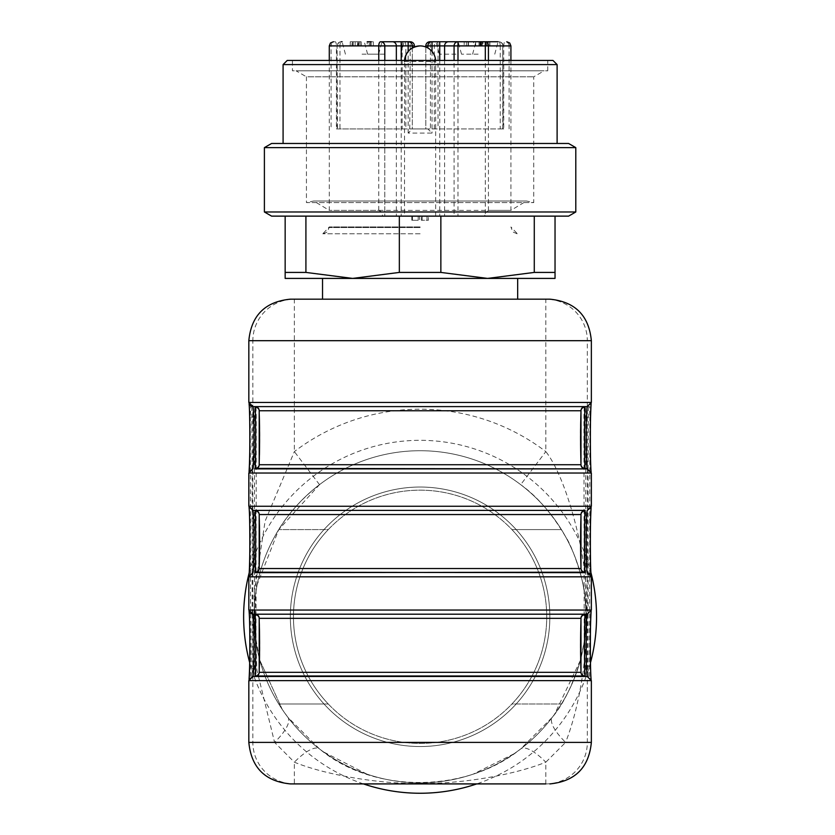 <?xml version="1.0" encoding="UTF-8"?>
<svg xmlns="http://www.w3.org/2000/svg" width="835" height="835" viewBox="0 0 835 835"><rect width="100%" height="100%" fill="white"/><g stroke="black" fill="none" stroke-linecap="round" stroke-linejoin="round"><path stroke-width="0.63" stroke-dasharray="4.17 3.13" d="M478.142 41.75L458.196 41.75L478.142 41.75M478.142 54.181L461.525 54.181L478.142 54.181M404.568 41.75A4.154 1.284 -90 0 1 405.852 45.904L412.313 45.904A4.154 4.154 0 0 0 408.158 41.75L392.44 41.75M384.225 54.181L367.609 54.181L384.225 54.181M368.527 41.75L373.329 41.75L367.212 41.75L367.212 45.904L373.329 45.904L367.212 45.904L367.212 41.75L368.527 41.75L368.527 45.904M362.046 54.181L378.662 54.181L362.046 54.181M455.973 41.75L475.919 41.75L455.973 41.75M455.973 54.181L439.356 54.181L455.973 54.181M510.916 60.433L510.916 210.347L329.272 210.347L378.766 210.347L380.896 211.464L382.795 216.129L412.052 216.129L412.052 220.283L412.052 216.129L418.189 216.129L411.812 216.129L419.556 216.129L419.556 220.283L411.812 220.283L419.556 220.283L419.556 216.129L421.372 216.129L421.372 220.283L421.372 216.129L428.376 216.129L428.376 220.283L421.372 220.283L428.376 220.283L428.376 216.129L484.571 216.129L485.312 213.687L488.433 210.347L510.916 210.347L526.488 201.005L313.699 201.005L306.435 202.571L533.753 202.571L306.435 202.571L306.435 76.81L533.753 76.81L306.435 76.81L296.06 70.818L544.138 70.818L296.06 70.818M285.152 272.419L285.152 278.41L352.631 278.41L305.913 272.419L285.152 272.419L285.152 216.129L305.913 216.129L285.152 216.129M555.035 278.41L555.035 272.419L534.275 272.419L487.567 278.41L440.859 272.419L399.339 272.419L352.631 278.41L555.035 278.41M305.913 272.419L305.913 216.129L440.859 216.129L399.339 216.129L399.339 272.419M440.859 272.419L440.859 216.129L555.035 216.129L534.275 216.129L534.275 272.419M555.035 272.419L555.035 216.129M399.339 216.129L305.913 216.129M534.275 216.129L440.859 216.129M568.604 216.129L271.584 216.129M575.795 211.975L264.392 211.975M575.795 147.628L264.392 147.628M568.604 143.474L271.584 143.474M283.086 143.474L557.112 143.474L283.086 143.474M283.086 64.587L557.112 64.587M552.958 60.433L287.23 60.433M292.427 60.433L547.77 60.433L292.427 60.433L292.427 70.818L547.77 70.818L292.427 70.818M420.099 278.41L322.529 278.41L420.099 278.41M473.654 41.75L468.456 41.75L473.654 41.75L473.654 45.904L468.456 45.904L473.654 45.904M468.08 41.75L475.658 41.75L468.456 41.75L468.456 45.904L475.658 45.904L466.421 45.904L468.456 45.904L468.456 41.75L468.456 45.904L468.456 41.75L466.421 41.75L466.421 45.904L464.177 45.904L466.421 45.904L466.421 41.75L464.177 41.75L464.177 45.904L464.177 41.75L466.421 41.75L466.421 45.904L466.421 41.75L468.08 41.75L468.08 45.904M485.636 41.75L479.008 41.75L489.686 41.75L482.964 41.75L482.964 45.904L489.884 45.904L481.92 45.904L481.92 41.75L485.636 41.75L485.636 45.904M480.428 45.904L480.407 41.75L480.428 45.904M486.648 45.904L485.866 45.904L485.866 41.75L486.648 41.75L486.648 45.904M357.85 45.904L350.241 45.904L361.221 45.904L353.226 45.904L357.85 45.904L357.85 41.75L353.226 41.75L360.981 41.75L360.981 45.904L361.221 41.75L361.221 45.904M353.309 45.904L353.226 41.75L353.309 45.904M350.262 45.904L352.026 45.904L352.026 41.75L350.262 41.75L350.262 45.904M489.884 41.75L489.884 45.904M482.108 41.75L482.108 45.904M489.686 41.75L489.686 45.904M487.64 41.75L487.64 45.904M487.849 41.75L487.849 45.904M361.221 41.75L350.241 41.75L350.241 45.904L350.241 41.75L358.392 41.75L358.392 45.904M358.392 41.75L352.026 41.75L360.835 41.75L360.835 45.904M360.835 41.75L358.737 41.75L358.737 45.904M358.737 41.75L357.85 41.75M494.758 54.181L498.088 41.75L432.029 41.75A4.154 4.154 0 0 0 427.875 45.904L427.875 47.992M373.329 41.75L373.329 45.904L373.329 41.75M371.189 45.904L371.189 41.75L369.247 41.75L369.247 45.904L369.247 41.75L367.212 41.75M475.658 41.75L475.658 45.904L475.658 41.75M425.808 46.99L425.808 128.945L430.432 128.945L430.432 45.904L425.808 45.904A4.154 4.154 0 0 1 429.952 41.75A4.154 4.154 0 0 0 425.808 45.904L425.808 128.945L500.228 128.945L500.228 45.904L427.875 45.904A4.154 4.154 0 0 1 432.029 41.75M403.441 41.75A4.154 1.284 90 0 0 402.157 45.904L339.96 45.904A4.154 1.284 90 0 1 341.244 41.75A4.154 3.778 -90 0 0 337.476 45.904L414.39 45.904A4.154 4.154 0 0 0 410.236 41.75A4.154 4.154 0 0 1 414.39 45.904L414.39 46.99M341.244 41.75A4.154 4.154 0 0 0 337.1 45.904L339.96 45.904L339.96 128.945L402.157 128.945L402.157 45.904L412.313 45.904L412.313 128.945L336.432 128.945L336.432 45.904L405.852 45.904L405.852 128.945M402.157 128.945L430.432 128.945M427.875 45.904L503.755 45.904L503.755 128.945L427.875 128.945L432.029 133.089L408.158 133.089L412.313 128.945L427.875 128.945M412.313 47.992L412.313 128.945M380.656 41.75L383.589 42.971L384.799 45.904L384.799 216.129L454.083 216.129L454.083 60.433M404.526 61.477L435.661 61.477L404.526 61.477A15.573 15.573 0 0 1 404.558 60.433L404.526 216.129L435.661 216.129L404.526 216.129M503.755 128.945L500.228 128.945M339.96 128.945L336.432 128.945M457.987 60.433L457.987 216.129L454.083 216.129M384.799 60.433L384.799 216.129L382.795 216.129M426.998 216.129L426.998 220.283L422.134 220.283L426.998 220.283L426.998 216.129M422.134 216.129L422.134 220.283L422.134 216.129M418.189 216.129L418.189 220.283L412.448 220.283L418.189 220.283L418.189 216.129M412.448 216.129L412.448 220.283L412.448 216.129M411.812 216.129L411.812 220.283L411.812 216.129M457.987 216.129L484.571 216.129M293.461 616.794A126.638 126.638 0 0 1 483.413 507.127A126.638 126.638 0 0 1 483.413 726.46A126.638 126.638 0 0 1 293.461 616.794A126.638 126.638 0 0 1 483.413 507.127A126.638 126.638 0 0 1 483.413 726.46A126.638 126.638 0 0 1 293.461 616.794A126.638 126.638 0 0 1 483.413 507.127A126.638 126.638 0 0 1 483.413 726.46A126.638 126.638 0 0 1 293.461 616.794A126.638 126.638 0 0 1 420.099 490.155A126.638 126.638 0 0 1 546.727 616.794A126.638 126.638 0 0 1 420.099 743.432A126.638 126.638 0 0 1 293.461 616.794M254.017 616.794A166.082 166.082 0 0 1 503.129 472.965A166.082 166.082 0 0 1 503.129 760.622A166.082 166.082 0 0 1 254.017 616.794M328.259 529.599A126.638 126.638 0 0 0 328.259 703.989A126.638 126.638 0 0 1 328.259 529.599L278.744 529.599L328.259 529.599M511.928 703.989A126.638 126.638 0 0 0 511.928 529.599A126.638 126.638 0 0 1 511.928 703.989L561.444 703.989L511.928 703.989M249.31 572.392A176.456 176.456 0 0 1 590.877 572.392M590.481 662.687A176.456 176.456 0 0 1 476.743 783.908M363.444 783.908A176.456 176.456 0 0 1 249.707 662.687M581.003 568.979A4.154 4.081 -9.1 0 1 580.92 568.103C580.085 564.241 580.085 518.838 580.92 514.976L580.972 514.308C580.012 523.879 580.064 562.873 580.972 568.771L580.92 514.976A4.154 4.081 9.1 0 1 581.003 514.099M581.003 465.178A4.154 4.081 170.9 0 1 580.92 464.312C580.085 460.44 580.085 415.037 580.92 411.175L580.972 410.517C580.064 416.404 580.012 455.399 580.972 464.97L580.92 411.175A4.154 4.081 -170.9 0 1 581.003 410.298M581.003 672.78A4.154 4.081 -9.1 0 1 580.92 671.904C580.085 668.042 580.085 622.639 580.92 618.766L580.972 618.109C580.012 627.68 580.064 666.674 580.972 672.561L580.92 618.766A4.154 4.081 9.1 0 1 581.003 617.9M259.153 465.408L259.226 464.97C260.176 455.399 260.123 416.404 259.226 410.517L259.278 411.175C260.102 415.037 260.102 460.44 259.278 464.312L259.205 464.73M259.153 569.199L259.226 568.771C260.123 562.873 260.176 523.879 259.226 514.308L259.278 514.976C260.102 518.838 260.102 564.241 259.278 568.103L259.205 568.531M259.153 673L259.226 672.561C260.123 666.674 260.176 627.68 259.226 618.109L259.278 618.766C260.102 622.628 260.102 668.042 259.278 671.904L259.205 672.321M278.744 703.989A166.082 166.082 0 0 1 278.744 529.599A166.082 166.082 0 0 0 278.744 703.989L328.259 703.989L278.744 703.989M561.444 529.599A166.082 166.082 0 0 1 561.444 703.989A166.082 166.082 0 0 0 561.444 529.599L511.928 529.599L561.444 529.599M586.17 616.794A166.082 166.082 0 0 1 287.856 717.265A166.082 166.082 0 0 1 367.087 459.407A166.082 166.082 0 0 1 586.17 616.794M591.357 742.388L587.329 742.388A41.52 41.499 -90 0 1 545.829 783.908L294.358 783.908L294.358 762.188A41.52 12.963 -52.7 0 1 319.513 748.943L287.856 717.265A41.52 12.932 142.8 0 1 274.579 742.388L294.358 762.188C327.299 775.673 383.014 784.263 419.953 783.387C457.778 784.169 511.938 775.83 545.829 762.188A41.52 12.963 -127.3 0 0 520.685 748.943C466.034 793.187 373.819 794.179 319.513 748.943M545.829 783.908L545.829 762.188L565.608 742.388A41.52 12.932 -142.8 0 1 552.332 717.265L520.685 748.943M252.984 406.603L587.214 406.603L591.138 403.618M255.051 510.404L585.137 510.404M255.051 614.195L587.214 614.195L591.138 611.21M287.856 717.265L282.324 709.531L259.8 660.245L254.873 633.682L255.562 594.217L257.19 584.51L278.744 529.609L319.513 484.644A166.082 166.082 0 0 1 520.685 484.644C537.229 496.47 552.259 513.942 565.775 537.051C573.102 547.311 584.719 584.343 584.855 595.887C586.995 625.029 587.422 628.379 580.158 661.08C572.351 685.785 563.082 704.51 552.332 717.265M585.721 416.978L585.721 666.1L585.418 676.475L584.229 676.475L583.926 416.978L584.229 406.603L585.418 406.603L585.721 416.978L589.865 416.978L589.573 406.603L585.137 406.603M275.884 534.421C286.092 516.061 300.631 499.466 319.513 484.644A166.082 166.082 0 0 1 520.685 484.644L545.829 451.599A207.602 207.602 0 0 0 294.358 451.599L265.081 521.217L254.028 594.603L256.909 670.087L274.579 742.388L248.83 742.388M591.357 340.69L587.329 340.69L587.329 742.388L565.608 742.388C573.551 721.993 579.427 697.935 583.268 670.213C587.078 639.62 587.141 623.808 586.18 594.896C587.088 561.016 568.291 480.135 545.829 451.599L545.829 299.17A41.52 41.499 90 0 1 587.329 340.69L252.859 340.69L252.859 742.388A41.52 41.499 90 0 0 294.358 783.908M254.477 416.978L254.477 666.1L254.769 676.475L255.959 676.475L256.262 416.978L255.959 406.603L254.769 406.603L254.477 416.978L250.323 416.978L250.625 406.603L255.051 406.603M319.513 484.644L294.358 451.599L294.358 299.17A41.52 41.499 -90 0 0 252.859 340.69L248.83 340.69M591.357 506.25L591.096 507.492M591.065 575.325L591.357 576.828M591.357 402.449L591.117 403.493M591.107 471.973L591.357 473.027M591.357 610.051L591.117 611.095M591.107 679.565L591.357 680.629M588.08 614.101L588.08 666.1L588.372 676.475L589.573 676.475L587.255 676.475M589.573 676.475L589.865 416.978M588.372 676.475L585.137 676.475M588.372 406.603L588.08 468.978M588.08 469.145L588.08 572.768M588.08 572.873L588.08 613.923M589.573 406.603L587.255 406.603M248.83 473.027L249.101 471.785M249.122 403.952L248.83 402.449M248.83 576.828L249.08 575.785M249.08 507.315L248.83 506.25M248.83 680.629L249.101 679.377M249.122 611.554L248.83 610.051M250.625 406.603L254.769 406.603M251.815 406.603L252.107 468.978M252.107 469.009L252.107 510.133M252.107 510.31L252.107 572.768M252.107 572.956L252.107 613.996M252.107 614.101L251.815 676.475L255.051 676.475M251.815 676.475L252.932 676.475M250.625 676.475L250.323 416.978M517.669 299.17L322.529 299.17L517.669 299.17M549.837 299.17L545.829 299.17M294.358 299.17L290.35 299.17M549.847 616.794A129.749 129.749 0 0 1 355.219 729.153A129.749 129.749 0 0 1 355.219 504.423A129.749 129.749 0 0 1 549.847 616.794A129.749 129.749 0 0 0 355.219 504.423A129.749 129.749 0 0 0 355.219 729.153A129.749 129.749 0 0 0 549.847 616.794M420.099 226.953L329.272 226.953L420.099 226.953M420.099 233.779L322.78 233.779L420.099 233.779M488.235 41.75L488.235 45.904M480.595 41.75L480.595 45.904M482.181 41.75L482.181 45.904M357.526 41.75L357.526 45.904M355.178 41.75L355.178 45.904M359.217 41.75L359.217 45.904M436.747 41.75A4.154 1.284 90 0 1 438.031 45.904L438.031 128.945M498.944 41.75A4.154 1.284 90 0 1 500.228 45.904L503.098 45.904A4.154 4.154 0 0 0 498.944 41.75A4.154 3.778 90 0 1 502.722 45.904L503.098 128.945M370.343 41.75L370.343 45.904M329.272 45.904L331.088 45.904A4.154 4.071 -90 0 1 335.159 41.75A4.154 1.284 -90 0 1 336.432 45.904L331.088 45.904L331.088 128.945M434.336 128.945L434.336 45.904A4.154 1.284 90 0 1 435.62 41.75M509.11 128.945L509.11 45.904L503.755 45.904A4.154 1.284 90 0 1 505.039 41.75A4.154 4.071 90 0 1 509.11 45.904L510.916 45.904M502.722 128.945L502.722 45.904L430.432 45.904L429.952 41.75M409.766 128.945L410.236 41.75M337.1 128.945L337.1 45.904L337.476 128.945M432.029 51.478L432.029 133.089M408.158 133.089L408.158 51.478M396.343 60.433L396.343 216.129M401.217 60.433L401.217 216.129M439.732 60.433L439.732 216.129M444.606 60.433L444.606 216.129M378.766 210.347L378.766 60.433M485.312 213.687L485.312 60.433M488.433 60.433L488.433 210.347M259.184 465.178A4.154 4.081 -170.9 0 0 259.278 464.312L259.278 411.175A4.154 4.081 170.9 0 0 259.184 410.298M259.184 514.099A4.154 4.081 -9.1 0 1 259.278 514.976L259.278 568.103A4.154 4.081 9.1 0 1 259.184 568.979M259.184 617.9A4.154 4.081 -9.1 0 1 259.278 618.766L259.278 671.904A4.154 4.081 9.1 0 1 259.184 672.78M589.865 666.1L585.721 666.1M588.08 666.1L583.926 666.1M588.08 416.978L583.926 416.978M252.107 416.978L256.262 416.978M252.107 666.1L256.262 666.1M250.323 666.1L254.477 666.1M420.099 227.548L329.272 227.548L420.099 227.548M461.525 54.181L458.196 41.75M400.831 54.181L404.161 41.75M367.609 54.181L364.279 41.75M378.662 54.181L381.992 41.75M345.429 54.181L342.099 41.75M472.589 54.181L475.919 41.75M439.356 54.181L436.027 41.75M329.272 60.433L329.272 210.347L313.699 201.005L526.488 201.005L533.753 202.571L533.753 76.81L544.138 70.818M547.77 70.818L547.77 60.433M479.008 45.904L479.008 41.75M479.822 45.904L479.822 41.75M481.179 45.904L481.179 41.75M352.36 45.904L352.36 41.75M435.661 216.129L435.661 61.477A15.573 15.573 0 0 0 435.63 60.433M513.942 753.828L473.121 774.181M366.878 774.108L323.615 751.97M581.035 569.199L580.983 568.531M581.035 465.408L580.983 464.73M581.035 673L580.983 672.321M586.118 612.358L585.659 629.83L583.623 645.841M580.283 660.61L554.555 714.269M282.314 709.541L259.8 660.234M254.873 633.682L254.101 611.491M255.583 594.05L257.18 584.5M589.959 573.739L591.107 575.43M587.214 468.884L591.138 471.869M587.214 676.475L591.138 679.46M250.229 405.549L249.08 403.848M252.984 510.404L249.049 507.419M249.049 575.659L252.984 572.674M250.229 613.14L249.08 611.45M323.041 233.779L327.477 231.921L329.272 226.953L322.78 233.779M517.147 233.779L512.711 231.921L510.916 226.953L517.408 233.779"/><path stroke-width="1.25" d="M367.212 41.75L371.189 41.75M285.152 278.41L285.152 272.419L305.913 272.419L352.631 278.41L399.339 272.419L440.859 272.419L487.567 278.41L534.275 272.419L555.035 272.419L555.035 278.41L285.152 278.41M285.152 272.419L285.152 216.129M305.913 216.129L305.913 272.419M399.339 272.419L399.339 216.129M440.859 216.129L440.859 272.419M534.275 272.419L534.275 216.129M555.035 216.129L555.035 272.419M264.392 211.975L271.584 216.129L568.604 216.129L575.795 211.975L575.795 147.628L264.392 147.628L264.392 211.975L575.795 211.975M264.392 147.628L271.584 143.474L568.604 143.474L575.795 147.628M557.112 143.474L557.112 64.587L283.086 64.587L283.086 143.474M283.086 64.587L287.23 60.433L552.958 60.433L557.112 64.587M341.244 41.75L342.099 41.75L341.244 41.75M381.992 41.75L401.217 41.75L381.992 41.75M414.39 46.99L414.39 45.904A4.154 4.154 0 0 0 410.236 41.75L408.158 41.75L410.236 41.75M427.875 47.992L427.875 45.904L425.808 45.904A4.154 4.154 0 0 1 429.952 41.75L432.029 41.75L429.952 41.75A4.154 4.154 0 0 0 425.808 45.904L425.808 46.99M427.875 45.904A4.154 4.154 0 0 1 432.029 41.75L432.029 45.904L427.875 45.904A4.154 4.154 0 0 1 432.029 41.75L498.088 41.75M414.39 45.904L412.313 45.904A4.154 4.154 0 0 0 408.158 41.75L392.44 41.75A4.154 3.904 -90 0 1 396.343 45.904L384.799 45.904L384.799 60.433M412.313 45.904L408.158 45.904L408.158 41.75A4.154 4.154 0 0 1 412.313 45.904L412.313 47.992M435.63 60.433A15.573 15.573 0 0 0 420.099 45.904C410.643 46.823 405.445 52.01 404.526 61.477M384.799 45.904A4.154 4.154 0 0 0 380.656 41.75A4.154 4.154 0 0 1 384.799 45.904L329.272 45.904L330.462 42.992L333.426 41.75M249.707 662.687A176.456 176.456 0 0 1 249.31 572.392M590.877 572.392A176.456 176.456 0 0 1 590.481 662.687M476.743 783.908A176.456 176.456 0 0 1 363.444 783.908M259.184 568.979A4.154 4.081 9.1 0 1 255.124 572.194L585.137 572.674A4.154 4.154 0 0 1 580.983 568.531L580.983 514.548A4.154 4.154 0 0 1 585.137 510.404L585.064 510.884C584.354 515.445 584.354 567.633 585.064 572.194L255.051 572.674A4.154 4.154 0 0 0 259.205 568.531L580.983 568.531L581.035 569.199L580.983 568.531M259.153 465.408L259.205 464.73L580.983 464.73A4.154 4.154 0 0 0 585.137 468.884L255.124 468.393C255.834 463.832 255.834 411.655 255.124 407.083L255.051 406.603A4.154 4.154 0 0 1 259.205 410.757L259.205 464.73A4.154 4.154 0 0 1 255.051 468.884L587.214 468.884C585.846 462.872 585.857 412.605 587.214 406.603L252.984 406.603C254.331 412.605 254.331 462.872 252.984 468.884L248.83 473.027L248.83 506.25L252.984 510.404L255.051 510.404A4.154 4.154 0 0 1 259.205 514.548L580.983 514.548L581.035 513.88M581.035 410.079L580.983 410.757A4.154 4.154 0 0 1 585.137 406.603L585.064 407.083C584.354 411.655 584.354 463.832 585.064 468.393L587.214 468.884L591.357 473.027L248.83 473.027M259.153 673L259.205 672.321A4.154 4.154 0 0 1 255.051 676.475L585.137 676.475A4.154 4.154 0 0 1 580.983 672.321L580.983 618.349A4.154 4.154 0 0 1 585.137 614.195L585.064 614.685C584.354 619.246 584.354 671.423 585.064 675.995L255.124 675.995C255.834 671.423 255.834 619.246 255.124 614.685L255.051 614.195A4.154 4.154 0 0 1 259.205 618.349L580.983 618.349L581.035 617.67M255.124 572.194C255.834 567.633 255.834 515.445 255.124 510.884L255.051 510.404M585.137 510.404L252.984 510.404C254.341 516.406 254.331 566.673 252.984 572.674L248.83 576.828L248.83 610.051L591.357 610.051L591.357 576.828L248.83 576.828M591.357 576.828L587.214 572.674C585.857 566.673 585.857 516.406 587.214 510.404L591.357 506.25L591.357 473.027M545.829 783.908L290.35 783.908C265.133 781.445 251.293 767.605 248.83 742.388L591.357 742.388L591.357 680.629L587.214 676.475C585.857 670.474 585.857 620.207 587.214 614.195L591.357 610.051M290.35 783.908L294.358 783.908M587.214 614.195L252.984 614.195L248.83 610.051M248.83 742.388L248.83 680.629L252.984 676.475C254.331 670.474 254.341 620.207 252.984 614.195L255.051 614.195M591.357 742.388C588.925 767.584 575.085 781.424 549.837 783.908M591.096 507.492C590.136 514.882 590.115 567.069 591.065 575.325M591.117 403.493C590.115 410.371 590.115 465.043 591.107 471.973M587.214 406.603L591.357 402.449L591.357 340.69C588.925 315.494 575.085 301.654 549.837 299.17L290.35 299.17C265.102 301.654 251.262 315.494 248.83 340.69L248.83 402.449L591.357 402.449M591.117 611.095C590.115 617.973 590.115 672.634 591.107 679.565M587.255 676.475L585.418 676.475M585.137 676.475L584.229 676.475M585.137 406.603L584.229 406.603M587.255 406.603L585.418 406.603M250.229 405.549L252.984 406.603L248.83 402.449M249.101 471.785C250.051 464.396 250.072 412.219 249.122 403.952M249.08 575.785C250.072 568.906 250.072 514.235 249.08 507.315M249.101 679.377C250.051 671.998 250.072 619.81 249.122 611.554M255.051 406.603L255.959 406.603M255.051 676.475L255.959 676.475M252.932 676.475L254.769 676.475M545.829 299.17L294.358 299.17M408.158 51.478L408.158 45.904L401.217 45.904L401.217 41.75M401.217 60.433L401.217 45.904L396.343 45.904L396.343 60.433M439.732 41.75L439.732 45.904L432.029 45.904L432.029 51.478M448.51 41.75A4.154 3.904 90 0 0 444.606 45.904L439.732 45.904L439.732 60.433M510.916 60.433L510.916 45.904L488.433 45.904A4.154 3.121 -90 0 0 485.312 41.75L485.312 45.904L457.987 45.904L457.987 41.75A4.154 3.904 90 0 0 454.083 45.904L444.606 45.904L444.606 60.433M457.987 60.433L457.987 45.904L454.083 45.904L454.083 60.433M380.656 41.75A4.154 1.889 90 0 0 378.766 45.904L378.766 60.433M488.433 60.433L488.433 45.904L485.312 45.904L485.312 60.433M580.983 464.73L580.983 410.757L259.205 410.757M259.205 618.349L259.205 672.321L580.983 672.321L581.035 673L580.983 672.321M585.064 572.194A4.154 4.081 -9.1 0 1 581.003 568.979M585.064 510.884A4.154 4.081 9.1 0 0 581.003 514.099M581.003 465.178A4.154 4.081 170.9 0 0 585.064 468.393M581.003 410.298A4.154 4.081 -170.9 0 1 585.064 407.083M585.064 675.995A4.154 4.081 -9.1 0 1 581.003 672.78M585.064 614.685A4.154 4.081 9.1 0 0 581.003 617.9M255.124 407.083A4.154 4.081 170.9 0 1 259.184 410.298M255.124 468.393A4.154 4.081 -170.9 0 0 259.184 465.178M259.184 514.099A4.154 4.081 -9.1 0 0 255.124 510.884M259.184 617.9A4.154 4.081 -9.1 0 0 255.124 614.685M259.184 672.78A4.154 4.081 9.1 0 1 255.124 675.995M248.83 506.25L591.357 506.25M591.357 680.629L248.83 680.629M591.357 340.69L248.83 340.69M420.099 45.904A15.573 15.573 0 0 0 404.558 60.433M510.916 45.904L509.726 42.992L506.761 41.75M329.272 60.433L329.272 45.904M259.153 569.199L259.205 514.548M587.214 572.674L589.959 573.739M591.138 575.659C590.345 570.221 589.813 527.449 591.138 507.419L587.214 510.404M591.138 471.869C590.345 466.421 589.813 423.648 591.138 403.618M591.138 679.46C590.345 674.012 589.813 631.25 591.138 611.21M249.049 403.618C249.853 409.056 250.375 451.829 249.049 471.869L252.984 468.884M249.049 507.419C249.853 512.857 250.375 555.63 249.049 575.659M252.984 614.195L250.229 613.14M249.049 611.21C249.853 616.658 250.375 659.42 249.049 679.46L252.984 676.475M517.669 299.17L517.669 278.41M322.529 299.17L322.529 278.41"/></g></svg>
